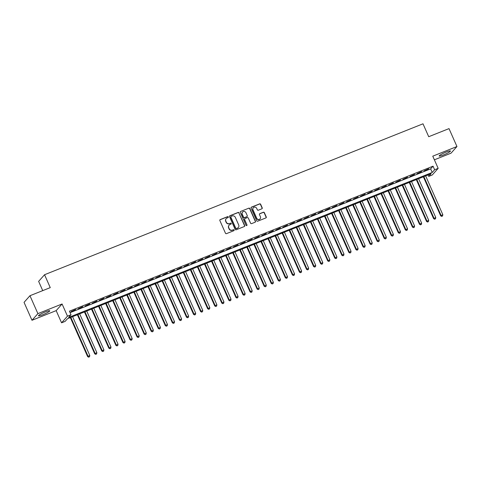 <?xml version="1.0" encoding="UTF-8"?>
<svg xmlns="http://www.w3.org/2000/svg" width="481" height="481" viewBox="0 0 481 481"><rect width="100%" height="100%" fill="white"/><g stroke="black" fill="none" stroke-linecap="round" stroke-linejoin="round"><path stroke-width="0.72" d="M228.307 216.937A0.541 0.517 41.7 0 0 227.603 216.636L220.244 219.576A0.776 0.74 41.7 0 0 219.859 220.557L225.469 233.213A0.776 0.74 41.7 0 0 226.473 233.64L233.838 230.706A0.541 0.517 41.7 0 0 234.103 230.02A0.541 0.517 41.7 0 0 233.399 229.72L232.449 230.098A2.483 2.363 41.7 0 1 229.233 228.734L228.764 227.681A2.483 2.363 41.7 0 1 229.984 224.543L230.94 224.164A0.541 0.517 41.7 0 0 231.205 223.479A0.541 0.517 41.7 0 0 230.501 223.178L229.551 223.557A2.483 2.363 41.7 0 1 226.335 222.192L225.866 221.14A2.483 2.363 41.7 0 1 227.086 218.001L228.042 217.622A0.541 0.517 41.7 0 0 228.307 216.937M228.138 217.574A0.541 0.517 41.7 0 0 227.447 216.817L220.082 219.757A0.776 0.74 41.7 0 0 219.901 219.859M233.934 230.652A0.541 0.517 41.7 0 0 233.243 229.9L232.449 230.098M231.036 224.11A0.541 0.517 41.7 0 0 230.345 223.358L229.551 223.557M446.061 152.104A6.163 0.806 156.1 0 0 439.177 156.006A6.163 0.806 156.1 0 0 443.572 154.906A6.163 0.806 156.1 0 0 450.45 151.01A6.163 0.806 156.1 0 0 446.061 152.104M45.37 311.892A6.163 0.806 156.1 0 0 38.486 315.789A6.163 0.806 156.1 0 0 42.875 314.694A6.163 0.806 156.1 0 0 49.759 310.798A6.163 0.806 156.1 0 0 45.37 311.892M261.838 208.82A0.776 0.74 41.7 0 0 262.217 207.84L260.648 204.293A0.776 0.74 41.7 0 0 259.644 203.866L251.461 207.125A0.776 0.74 41.7 0 0 251.082 208.105L256.692 220.761A0.776 0.74 41.7 0 0 257.696 221.188L265.873 217.929A0.776 0.74 41.7 0 0 266.258 216.949L264.352 212.662A0.776 0.74 41.7 0 0 263.347 212.235L259.848 213.63A0.776 0.74 41.7 0 0 259.469 214.61L260.413 216.733A2.074 1.978 41.7 0 1 260.107 218.855A2.074 1.978 41.7 0 1 256.704 218.212L253.012 209.878A2.074 1.978 41.7 0 1 253.313 207.762A2.074 1.978 41.7 0 1 256.716 208.399L257.335 209.788A0.776 0.74 41.7 0 0 258.339 210.215L261.838 208.82M434.632 169.757L438.167 168.35L432.251 174.994L428.721 176.401L431.12 173.707L67.496 318.711L65.097 321.404L61.568 322.811L67.478 316.167L71.008 314.76L68.615 317.454L432.239 172.451L434.632 169.757L433.044 166.173L69.42 311.177L71.008 314.76M29.96 295.719L37.897 313.63L31.986 320.274L24.05 302.363L29.96 295.719L50.258 287.626L44.547 274.729L422.997 123.809L428.715 136.706L449.013 128.613L456.95 146.525L432.768 156.169L438.167 168.35M31.986 320.274L56.169 310.63L62.079 303.986L37.897 313.63M62.079 303.986L67.478 316.167M239.093 212.885A0.776 0.74 41.7 0 0 238.089 212.458L229.912 215.722A0.776 0.74 41.7 0 0 229.527 216.697L235.137 229.359A0.776 0.74 41.7 0 0 236.141 229.786L244.318 226.527A0.776 0.74 41.7 0 0 244.703 225.547L238.931 213.065A0.776 0.74 41.7 0 0 237.927 212.638L229.75 215.897A0.776 0.74 41.7 0 0 229.569 216.005M240.686 211.424L248.863 208.159A0.776 0.74 41.7 0 1 249.867 208.586L255.477 221.248A0.776 0.74 41.7 0 1 255.098 222.228L251.599 223.623A0.776 0.74 41.7 0 1 250.595 223.196L248.316 218.061A0.776 0.74 41.7 0 0 247.312 217.634L244.991 218.56A0.776 0.74 41.7 0 0 244.613 219.54L246.975 224.886A0.541 0.517 41.7 0 1 246.897 225.439A0.541 0.517 41.7 0 1 246.007 225.27L240.308 212.404A0.776 0.74 41.7 0 1 240.686 211.424L248.863 208.159M434.379 159.812L451.04 153.168L456.95 146.525M75.679 309.523L71.044 311.664L75.679 309.523M82.738 306.71L78.102 308.844L82.738 306.71M89.797 303.89L85.161 306.03L89.797 303.89M96.861 301.076L92.226 303.216L96.861 301.076M103.92 298.262L99.284 300.403L103.92 298.262M110.979 295.448L106.343 297.583L110.979 295.448M118.043 292.628L113.408 294.769L118.043 292.628M125.102 289.815L120.466 291.955L125.102 289.815M132.161 287.001L127.525 289.135L132.161 287.001M139.225 284.181L134.59 286.321L139.225 284.181M146.284 281.367L141.648 283.507L146.284 281.367M153.343 278.553L148.707 280.688L153.343 278.553M160.407 275.739L155.772 277.874L160.407 275.739M167.466 272.919L162.831 275.06L167.466 272.919M174.525 270.106L169.889 272.246L174.525 270.106M181.59 267.292L176.954 269.426L181.59 267.292M188.648 264.472L184.013 266.612L188.648 264.472M195.707 261.658L191.071 263.798L195.707 261.658M202.772 258.844L198.136 260.979L202.772 258.844M209.83 256.024L205.195 258.165L209.83 256.024M216.889 253.21L212.253 255.351L216.889 253.21M223.954 250.397L219.318 252.537L223.954 250.397M231.012 247.583L226.377 249.717L231.012 247.583M238.071 244.763L233.435 246.903L238.071 244.763M245.136 241.949L240.5 244.089L245.136 241.949M252.194 239.135L247.559 241.27L252.194 239.135M259.253 236.315L254.617 238.456L259.253 236.315M266.318 233.501L261.682 235.642L266.318 233.501M273.376 230.688L268.741 232.822L273.376 230.688M280.435 227.874L275.799 230.008L280.435 227.874M287.5 225.054L282.864 227.194L287.5 225.054M294.558 222.24L289.923 224.38L294.558 222.24M301.617 219.426L296.981 221.561L301.617 219.426M308.682 216.606L304.046 218.747L308.682 216.606M315.74 213.792L311.105 215.933L315.74 213.792M322.799 210.979L318.163 213.113L322.799 210.979M329.864 208.165L325.228 210.299L329.864 208.165M336.922 205.345L332.287 207.485L336.922 205.345M343.981 202.531L339.345 204.672L343.981 202.531M351.046 199.717L346.41 201.852L351.046 199.717M358.104 196.897L353.469 199.038L358.104 196.897M365.163 194.083L360.528 196.224L365.163 194.083M372.228 191.27L367.592 193.404L372.228 191.27M379.287 188.45L374.651 190.59L379.287 188.45M386.345 185.636L381.71 187.776L386.345 185.636M393.41 182.822L388.774 184.963L393.41 182.822M400.469 180.008L395.833 182.143L400.469 180.008M407.527 177.188L402.892 179.329L407.527 177.188M414.592 174.375L409.956 176.515L414.592 174.375M421.651 171.561L417.015 173.695L421.651 171.561M70.076 312.656L430.651 168.867L433.044 166.173M424.074 170.881L428.709 168.741L424.074 170.881M44.547 274.729L38.636 281.373L42.737 290.626M428.066 174.922L428.721 176.401M56.169 310.63L61.568 322.811M430.651 168.867L432.239 172.451M226.154 218.693A2.483 2.363 41.7 0 0 225.709 221.32L225.866 221.14M229.389 223.737A2.483 2.363 41.7 0 1 226.178 222.372L225.709 221.32M229.052 225.234A2.483 2.363 41.7 0 0 228.607 227.856L228.764 227.681M232.287 230.279A2.483 2.363 41.7 0 1 229.076 228.914L228.607 227.856M244.498 226.419A0.776 0.74 41.7 0 0 244.54 225.721L238.931 213.065M231.108 216.402A0.541 0.517 41.7 0 0 230.838 217.087L235.762 228.198A0.541 0.517 41.7 0 0 236.466 228.499L237.476 228.096A2.483 2.363 41.7 0 0 238.696 224.964L235.329 217.364A2.483 2.363 41.7 0 0 232.113 215.999L231.108 216.402M230.85 216.63A0.541 0.517 41.7 0 0 230.682 217.268L230.838 217.087M238.251 227.585A2.483 2.363 41.7 0 1 237.313 228.277L236.309 228.673A0.541 0.517 41.7 0 1 235.606 228.379L230.682 217.268M255.279 222.12A0.776 0.74 41.7 0 0 255.321 221.428L249.711 208.766A0.776 0.74 41.7 0 0 248.707 208.339M244.649 218.843A0.776 0.74 41.7 0 0 244.45 219.721L246.975 224.886M246.807 225.517A0.541 0.517 41.7 0 0 246.819 225.066M245.959 212.734A2.074 1.978 41.7 0 0 242.55 212.091A2.074 1.978 41.7 0 0 242.25 214.213L243.548 217.147A0.776 0.74 41.7 0 0 244.552 217.574L246.879 216.648A0.776 0.74 41.7 0 0 247.258 215.668L245.959 212.734M242.478 212.187A2.074 1.978 41.7 0 0 242.087 214.394L242.25 214.213M247.06 216.546A0.776 0.74 41.7 0 1 246.717 216.829L244.396 217.755A0.776 0.74 41.7 0 1 243.392 217.328L242.087 214.394M253.234 207.852A2.074 1.978 41.7 0 0 252.85 210.059L253.012 209.878M260.023 218.939A2.074 1.978 41.7 0 1 256.541 218.392L252.85 210.059M266.053 217.827A0.776 0.74 41.7 0 0 266.095 217.129L264.195 212.836A0.776 0.74 41.7 0 0 263.191 212.41L259.692 213.811A0.776 0.74 41.7 0 0 259.512 213.913M262.019 208.718A0.776 0.74 41.7 0 0 262.061 208.02L260.486 204.467A0.776 0.74 41.7 0 0 259.481 204.04L251.304 207.305A0.776 0.74 41.7 0 0 251.124 207.407M70.334 317.58L87.626 356.601L89.791 355.453L72.607 316.672M70.839 317.376L88.023 356.156L88.684 357.191L89.55 356.728L88.847 357.01M89.791 355.453L89.55 356.728M88.684 357.191L87.626 356.601M77.393 314.766L94.685 353.788L96.849 352.633L79.666 313.859M77.898 314.562L95.082 353.337L95.749 354.371L96.615 353.914L95.905 354.19M96.849 352.633L96.615 353.914M95.749 354.371L94.685 353.788M84.452 311.947L101.744 350.974L103.908 349.819L86.724 311.045M84.963 311.748L102.146 350.523L102.808 351.557L103.674 351.094L102.97 351.377M103.908 349.819L103.674 351.094M102.808 351.557L101.744 350.974M91.516 309.133L108.808 348.154L110.973 347.005L93.789 308.225M92.021 308.928L109.205 347.709L109.866 348.743L110.732 348.28L110.029 348.563M110.973 347.005L110.732 348.28M109.866 348.743L108.808 348.154M98.575 306.319L115.867 345.34L118.031 344.186L100.848 305.411M99.08 306.114L116.264 344.889L116.931 345.923L117.797 345.466L117.087 345.749M118.031 344.186L117.797 345.466M116.931 345.923L115.867 345.34M105.634 303.499L122.926 342.526L125.09 341.372L107.906 302.597M106.145 303.301L123.328 342.075L123.99 343.109L124.856 342.646L124.152 342.929M125.09 341.372L124.856 342.646M123.99 343.109L122.926 342.526M112.698 300.685L129.99 339.706L132.155 338.558L114.971 299.777M113.203 300.481L130.387 339.261L131.048 340.295L131.914 339.833L131.211 340.115M132.155 338.558L131.914 339.833M131.048 340.295L129.99 339.706M119.757 297.871L137.049 336.892L139.213 335.738L122.03 296.963M120.262 297.667L137.446 336.447L138.113 337.482L138.979 337.019L138.269 337.301M139.213 335.738L138.979 337.019M138.113 337.482L137.049 336.892M126.816 295.057L144.108 334.079L146.272 332.924L129.088 294.15M127.327 294.853L144.51 333.628L145.172 334.662L146.038 334.205L145.334 334.481M146.272 332.924L146.038 334.205M145.172 334.662L144.108 334.079M133.88 292.238L151.172 331.265L153.337 330.11L136.153 291.33M134.385 292.039L151.569 330.814L152.23 331.848L153.096 331.385L152.393 331.668M153.337 330.11L153.096 331.385M152.23 331.848L151.172 331.265M140.939 289.424L158.231 328.445L160.395 327.296L143.212 288.516M141.444 289.219L158.628 328L159.295 329.034L160.161 328.571L159.451 328.854M160.395 327.296L160.161 328.571M159.295 329.034L158.231 328.445M147.998 286.61L165.29 325.631L167.454 324.477L150.27 285.702M148.509 286.405L165.692 325.18L166.354 326.214L167.22 325.757L166.516 326.04M167.454 324.477L167.22 325.757M166.354 326.214L165.29 325.631M155.062 283.79L172.354 322.817L174.519 321.663L157.335 282.888M155.567 283.592L172.751 322.366L173.413 323.4L174.278 322.937L173.575 323.22M174.519 321.663L174.278 322.937M173.413 323.4L172.354 322.817M162.121 280.976L179.413 319.997L181.577 318.849L164.394 280.068M162.626 280.772L179.81 319.552L180.477 320.587L181.343 320.124L180.634 320.406M181.577 318.849L181.343 320.124M180.477 320.587L179.413 319.997M169.18 278.162L186.472 317.183L188.636 316.029L171.452 277.254M169.691 277.958L186.875 316.732L187.536 317.773L188.402 317.31L187.698 317.592M188.636 316.029L188.402 317.31M187.536 317.773L186.472 317.183M176.244 275.348L193.536 314.37L195.701 313.215L178.517 274.441M176.749 275.144L193.933 313.919L194.595 314.953L195.46 314.496L194.757 314.772M195.701 313.215L195.46 314.496M194.595 314.953L193.536 314.37M183.303 272.529L200.595 311.556L202.76 310.401L185.576 271.621M183.808 272.33L200.992 311.105L201.659 312.139L202.525 311.676L201.816 311.959M202.76 310.401L202.525 311.676M201.659 312.139L200.595 311.556M190.362 269.715L207.654 308.736L209.818 307.587L192.634 268.807M190.873 269.51L208.057 308.291L208.718 309.325L209.584 308.862L208.88 309.145M209.818 307.587L209.584 308.862M208.718 309.325L207.654 308.736M197.426 266.901L214.718 305.922L216.883 304.768L199.699 265.993M197.931 266.696L215.115 305.471L215.777 306.505L216.642 306.048L215.939 306.331M216.883 304.768L216.642 306.048M215.777 306.505L214.718 305.922M204.485 264.081L221.777 303.108L223.942 301.954L206.758 263.179M204.99 263.883L222.174 302.657L222.841 303.691L223.707 303.228L222.998 303.511M223.942 301.954L223.707 303.228M222.841 303.691L221.777 303.108M211.544 261.267L228.836 300.288L231 299.14L213.817 260.359M212.055 261.063L229.239 299.843L229.9 300.878L230.766 300.415L230.062 300.697M231 299.14L230.766 300.415M229.9 300.878L228.836 300.288M218.608 258.453L235.9 297.474L238.065 296.32L220.881 257.545M219.114 258.249L236.297 297.024L236.959 298.064L237.824 297.601L237.121 297.883M238.065 296.32L237.824 297.601M236.959 298.064L235.9 297.474M225.667 255.633L242.959 294.661L245.124 293.506L227.94 254.732M226.172 255.435L243.356 294.21L244.023 295.244L244.889 294.787L244.18 295.063M245.124 293.506L244.889 294.787M244.023 295.244L242.959 294.661M232.726 252.82L250.018 291.847L252.182 290.692L234.999 251.912M233.237 252.615L250.421 291.396L251.082 292.43L251.948 291.967L251.244 292.25M252.182 290.692L251.948 291.967M251.082 292.43L250.018 291.847M239.791 250.006L257.082 289.027L259.247 287.872L242.063 249.098M240.296 249.801L257.479 288.582L258.141 289.616L259.006 289.153L258.303 289.436M259.247 287.872L259.006 289.153M258.141 289.616L257.082 289.027M246.849 247.192L264.141 286.213L266.306 285.059L249.122 246.284M247.354 246.987L264.538 285.762L265.205 286.796L266.071 286.339L265.362 286.616M266.306 285.059L266.071 286.339M265.205 286.796L264.141 286.213M253.908 244.372L271.2 283.399L273.364 282.245L256.181 243.464M254.419 244.174L271.603 282.948L272.264 283.982L273.13 283.519L272.426 283.802M273.364 282.245L273.13 283.519M272.264 283.982L271.2 283.399M260.973 241.558L278.265 280.579L280.429 279.431L263.245 240.65M261.478 241.354L278.661 280.134L279.323 281.169L280.189 280.706L279.485 280.988M280.429 279.431L280.189 280.706M279.323 281.169L278.265 280.579M268.031 238.744L285.323 277.765L287.488 276.611L270.304 237.836M268.536 238.54L285.72 277.315L286.387 278.349L287.253 277.892L286.544 278.174M287.488 276.611L287.253 277.892M286.387 278.349L285.323 277.765M275.09 235.924L292.382 274.952L294.546 273.797L277.363 235.023M275.601 235.726L292.785 274.501L293.446 275.535L294.312 275.072L293.608 275.354M294.546 273.797L294.312 275.072M293.446 275.535L292.382 274.952M282.155 233.111L299.447 272.132L301.611 270.983L284.427 232.203M282.66 232.906L299.843 271.687L300.505 272.721L301.371 272.258L300.667 272.541M301.611 270.983L301.371 272.258M300.505 272.721L299.447 272.132M289.213 230.297L306.505 269.318L308.67 268.164L291.486 229.389M289.718 230.092L306.902 268.873L307.569 269.907L308.435 269.444L307.726 269.727M308.67 268.164L308.435 269.444M307.569 269.907L306.505 269.318M296.272 227.483L313.564 266.504L315.728 265.35L298.545 226.575M296.783 227.279L313.967 266.053L314.628 267.087L315.494 266.63L314.79 266.907M315.728 265.35L315.494 266.63M314.628 267.087L313.564 266.504M303.337 224.663L320.629 263.69L322.793 262.536L305.609 223.755M303.842 224.465L321.025 263.239L321.687 264.273L322.553 263.81L321.849 264.093M322.793 262.536L322.553 263.81M321.687 264.273L320.629 263.69M310.395 221.849L327.687 260.87L329.852 259.722L312.668 220.941M310.9 221.645L328.084 260.425L328.751 261.46L329.617 260.997L328.908 261.279M329.852 259.722L329.617 260.997M328.751 261.46L327.687 260.87M317.454 219.035L334.746 258.056L336.91 256.902L319.727 218.127M317.965 218.831L335.149 257.606L335.81 258.64L336.676 258.183L335.972 258.465M336.91 256.902L336.676 258.183M335.81 258.64L334.746 258.056M324.519 216.216L341.811 255.243L343.975 254.088L326.791 215.314M325.024 216.017L342.207 254.792L342.869 255.826L343.735 255.363L343.031 255.645M343.975 254.088L343.735 255.363M342.869 255.826L341.811 255.243M331.577 213.402L348.869 252.423L351.034 251.274L333.85 212.494M332.082 213.197L349.266 251.978L349.934 253.012L350.799 252.549L350.09 252.832M351.034 251.274L350.799 252.549M349.934 253.012L348.869 252.423M338.636 210.588L355.928 249.609L358.092 248.455L340.909 209.68M339.147 210.383L356.331 249.158L356.992 250.198L357.858 249.735L357.155 250.018M358.092 248.455L357.858 249.735M356.992 250.198L355.928 249.609M345.701 207.768L362.993 246.795L365.157 245.641L347.973 206.866M346.206 207.57L363.389 246.344L364.051 247.378L364.917 246.921L364.213 247.198M365.157 245.641L364.917 246.921M364.051 247.378L362.993 246.795M352.759 204.954L370.051 243.981L372.216 242.827L355.032 204.046M353.264 204.75L370.448 243.53L371.116 244.564L371.981 244.101L371.272 244.384M372.216 242.827L371.981 244.101M371.116 244.564L370.051 243.981M359.818 202.14L377.11 241.161L379.275 240.013L362.091 201.232M360.329 201.936L377.513 240.716L378.174 241.751L379.04 241.288L378.337 241.57M379.275 240.013L379.04 241.288M378.174 241.751L377.11 241.161M366.883 199.326L384.175 238.348L386.339 237.193L369.155 198.419M367.388 199.122L384.572 237.897L385.233 238.931L386.099 238.474L385.395 238.75M386.339 237.193L386.099 238.474M385.233 238.931L384.175 238.348M373.941 196.507L391.233 235.534L393.398 234.379L376.214 195.605M374.446 196.308L391.63 235.083L392.298 236.117L393.163 235.654L392.454 235.937M393.398 234.379L393.163 235.654M392.298 236.117L391.233 235.534M381 193.693L398.292 232.714L400.457 231.565L383.273 192.785M381.511 193.488L398.695 232.269L399.356 233.303L400.222 232.84L399.519 233.123M400.457 231.565L400.222 232.84M399.356 233.303L398.292 232.714M388.065 190.879L405.357 229.9L407.521 228.746L390.338 189.971M388.57 190.674L405.754 229.449L406.415 230.483L407.281 230.026L406.577 230.309M407.521 228.746L407.281 230.026M406.415 230.483L405.357 229.9M395.123 188.059L412.415 227.086L414.58 225.932L397.396 187.157M395.629 187.861L412.812 226.635L413.48 227.669L414.345 227.206L413.636 227.489M414.58 225.932L414.345 227.206M413.48 227.669L412.415 227.086M402.182 185.245L419.474 224.266L421.639 223.118L404.455 184.337M402.693 185.041L419.877 223.821L420.538 224.855L421.404 224.393L420.701 224.675M421.639 223.118L421.404 224.393M420.538 224.855L419.474 224.266M409.247 182.431L426.539 221.452L428.703 220.298L411.52 181.523M409.752 182.227L426.936 221.007L427.597 222.042L428.463 221.579L427.759 221.861M428.703 220.298L428.463 221.579M427.597 222.042L426.539 221.452M416.305 179.617L433.597 218.639L435.762 217.484L418.578 178.71M416.811 179.413L433.994 218.188L434.662 219.222L435.527 218.765L434.818 219.041M435.762 217.484L435.527 218.765M434.662 219.222L433.597 218.639M423.364 176.798L440.656 215.825L442.821 214.67L425.637 175.89M423.875 176.599L441.059 215.374L441.72 216.408L442.586 215.945L441.883 216.228M442.821 214.67L442.586 215.945M441.72 216.408L440.656 215.825"/></g></svg>
